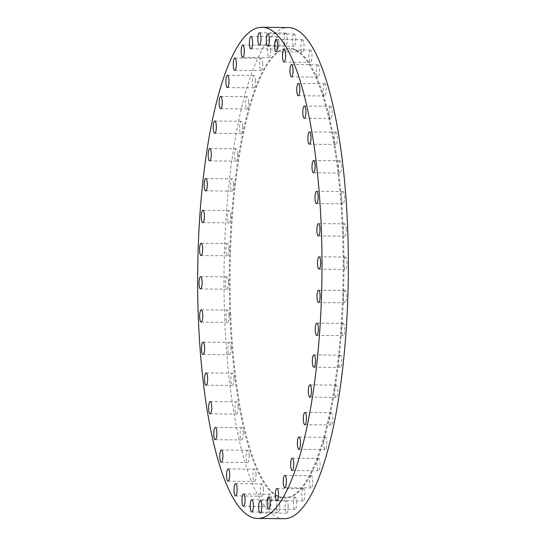 <?xml version="1.0" encoding="UTF-8"?>
<svg xmlns="http://www.w3.org/2000/svg" width="546" height="546" viewBox="0 0 546 546"><rect width="100%" height="100%" fill="white"/><g stroke="black" fill="none" stroke-linecap="round" stroke-linejoin="round"><path stroke-width="0.41" stroke-dasharray="2.73 2.05" d="M294.785 497.229A6.149 1.556 90.5 0 1 295.079 497.126A6.149 1.556 90.5 0 1 296.574 502.716A6.149 1.556 90.5 0 1 295.25 509.322A6.149 1.556 90.5 0 1 294.956 509.425A6.149 1.556 90.5 0 1 293.461 503.835A6.149 1.556 90.5 0 1 294.785 497.229M288.124 505.937A6.149 1.556 90.5 0 1 286.527 513.22A6.149 1.556 90.5 0 1 285.046 508.203A6.149 1.556 90.5 0 1 286.643 500.921A6.149 1.556 90.5 0 1 288.124 505.937M279.689 504.968A6.149 1.556 90.5 0 1 278.091 512.25A6.149 1.556 90.5 0 1 276.61 507.234A6.149 1.556 90.5 0 1 278.207 499.945A6.149 1.556 90.5 0 1 279.689 504.968M271.417 499.256A6.149 1.556 90.5 0 1 269.813 506.538A6.149 1.556 90.5 0 1 268.332 501.515A6.149 1.556 90.5 0 1 269.936 494.232A6.149 1.556 90.5 0 1 271.417 499.256M263.472 488.916A6.149 1.556 90.5 0 1 261.875 496.198A6.149 1.556 90.5 0 1 260.394 491.182A6.149 1.556 90.5 0 1 261.991 483.892A6.149 1.556 90.5 0 1 263.472 488.916M256.019 474.16A6.149 1.556 90.5 0 1 254.422 481.442A6.149 1.556 90.5 0 1 252.941 476.426A6.149 1.556 90.5 0 1 254.538 469.144A6.149 1.556 90.5 0 1 256.019 474.16M249.215 455.289A6.149 1.556 90.5 0 1 247.618 462.571A6.149 1.556 90.5 0 1 246.137 457.555A6.149 1.556 90.5 0 1 247.734 450.273A6.149 1.556 90.5 0 1 249.215 455.289M243.195 432.685A6.149 1.556 90.5 0 1 241.598 439.967A6.149 1.556 90.5 0 1 240.117 434.95A6.149 1.556 90.5 0 1 241.714 427.668A6.149 1.556 90.5 0 1 243.195 432.685M238.083 406.811A6.149 1.556 90.5 0 1 236.486 414.093A6.149 1.556 90.5 0 1 235.005 409.077A6.149 1.556 90.5 0 1 236.602 401.795A6.149 1.556 90.5 0 1 238.083 406.811M233.975 378.194A6.149 1.556 90.5 0 1 232.378 385.476A6.149 1.556 90.5 0 1 230.897 380.46A6.149 1.556 90.5 0 1 232.494 373.177A6.149 1.556 90.5 0 1 233.975 378.194M230.965 347.413A6.149 1.556 90.5 0 1 229.368 354.695A6.149 1.556 90.5 0 1 227.887 349.679A6.149 1.556 90.5 0 1 229.484 342.397A6.149 1.556 90.5 0 1 230.965 347.413M229.115 315.103A6.149 1.556 90.5 0 1 227.511 322.386A6.149 1.556 90.5 0 1 226.037 317.363A6.149 1.556 90.5 0 1 227.634 310.08A6.149 1.556 90.5 0 1 229.115 315.103M228.453 281.907A6.149 1.556 90.5 0 1 226.849 289.189A6.149 1.556 90.5 0 1 225.375 284.173A6.149 1.556 90.5 0 1 226.972 276.89A6.149 1.556 90.5 0 1 228.453 281.907M228.992 248.512A6.149 1.556 90.5 0 1 227.395 255.794A6.149 1.556 90.5 0 1 225.914 250.778A6.149 1.556 90.5 0 1 227.518 243.496A6.149 1.556 90.5 0 1 228.992 248.512M230.733 215.595A6.149 1.556 90.5 0 1 229.136 222.877A6.149 1.556 90.5 0 1 227.655 217.861A6.149 1.556 90.5 0 1 229.259 210.579A6.149 1.556 90.5 0 1 230.733 215.595M233.633 183.831A6.149 1.556 90.5 0 1 232.036 191.114A6.149 1.556 90.5 0 1 230.555 186.09A6.149 1.556 90.5 0 1 232.152 178.808A6.149 1.556 90.5 0 1 233.633 183.831M237.64 153.856A6.149 1.556 90.5 0 1 236.036 161.138A6.149 1.556 90.5 0 1 234.555 156.122A6.149 1.556 90.5 0 1 236.159 148.84A6.149 1.556 90.5 0 1 237.64 153.856M242.656 126.283A6.149 1.556 90.5 0 1 241.059 133.572A6.149 1.556 90.5 0 1 239.578 128.549A6.149 1.556 90.5 0 1 241.175 121.267A6.149 1.556 90.5 0 1 242.656 126.283M248.594 101.686A6.149 1.556 90.5 0 1 246.997 108.968A6.149 1.556 90.5 0 1 245.516 103.952A6.149 1.556 90.5 0 1 247.113 96.662A6.149 1.556 90.5 0 1 248.594 101.686M255.33 80.549A6.149 1.556 90.5 0 1 253.733 87.831A6.149 1.556 90.5 0 1 252.252 82.815A6.149 1.556 90.5 0 1 253.849 75.532A6.149 1.556 90.5 0 1 255.33 80.549M262.722 63.309A6.149 1.556 90.5 0 1 261.125 70.591A6.149 1.556 90.5 0 1 259.643 65.575A6.149 1.556 90.5 0 1 261.241 58.292A6.149 1.556 90.5 0 1 262.722 63.309M270.625 50.321A6.149 1.556 90.5 0 1 269.028 57.603A6.149 1.556 90.5 0 1 267.547 52.587A6.149 1.556 90.5 0 1 269.144 45.304A6.149 1.556 90.5 0 1 270.625 50.321M278.876 41.844A6.149 1.556 90.5 0 1 277.272 49.126A6.149 1.556 90.5 0 1 275.798 44.11A6.149 1.556 90.5 0 1 277.395 36.828A6.149 1.556 90.5 0 1 278.876 41.844M285.531 33.135A6.149 1.556 90.5 0 1 285.824 33.033A6.149 1.556 90.5 0 1 287.319 38.623A6.149 1.556 90.5 0 1 285.995 45.229A6.149 1.556 90.5 0 1 285.708 45.332A6.149 1.556 90.5 0 1 284.207 39.742A6.149 1.556 90.5 0 1 285.531 33.135M293.973 34.111A6.149 1.556 90.5 0 1 294.26 34.002A6.149 1.556 90.5 0 1 295.755 39.592A6.149 1.556 90.5 0 1 294.437 46.198A6.149 1.556 90.5 0 1 294.144 46.308A6.149 1.556 90.5 0 1 292.649 40.718A6.149 1.556 90.5 0 1 293.973 34.111M302.245 39.824A6.149 1.556 90.5 0 1 302.539 39.715A6.149 1.556 90.5 0 1 304.033 45.304A6.149 1.556 90.5 0 1 302.709 51.911A6.149 1.556 90.5 0 1 302.416 52.02A6.149 1.556 90.5 0 1 300.921 46.43A6.149 1.556 90.5 0 1 302.245 39.824M310.189 50.164A6.149 1.556 90.5 0 1 310.483 50.055A6.149 1.556 90.5 0 1 311.978 55.644A6.149 1.556 90.5 0 1 310.654 62.251A6.149 1.556 90.5 0 1 310.36 62.353A6.149 1.556 90.5 0 1 308.865 56.77A6.149 1.556 90.5 0 1 310.189 50.164M317.635 64.919A6.149 1.556 90.5 0 1 317.929 64.81A6.149 1.556 90.5 0 1 319.424 70.4A6.149 1.556 90.5 0 1 318.1 77.006A6.149 1.556 90.5 0 1 317.813 77.109A6.149 1.556 90.5 0 1 316.318 71.519A6.149 1.556 90.5 0 1 317.635 64.919M324.44 83.784A6.149 1.556 90.5 0 1 324.733 83.681A6.149 1.556 90.5 0 1 326.228 89.271A6.149 1.556 90.5 0 1 324.904 95.878A6.149 1.556 90.5 0 1 324.617 95.98A6.149 1.556 90.5 0 1 323.123 90.39A6.149 1.556 90.5 0 1 324.44 83.784M330.46 106.388A6.149 1.556 90.5 0 1 330.753 106.286A6.149 1.556 90.5 0 1 332.248 111.875A6.149 1.556 90.5 0 1 330.931 118.482A6.149 1.556 90.5 0 1 330.637 118.584A6.149 1.556 90.5 0 1 329.142 112.995A6.149 1.556 90.5 0 1 330.46 106.388M335.578 132.262A6.149 1.556 90.5 0 1 335.865 132.159A6.149 1.556 90.5 0 1 337.367 137.749A6.149 1.556 90.5 0 1 336.043 144.356A6.149 1.556 90.5 0 1 335.749 144.458A6.149 1.556 90.5 0 1 334.254 138.868A6.149 1.556 90.5 0 1 335.578 132.262M339.68 160.879A6.149 1.556 90.5 0 1 339.974 160.777A6.149 1.556 90.5 0 1 341.468 166.366A6.149 1.556 90.5 0 1 340.144 172.973A6.149 1.556 90.5 0 1 339.858 173.075A6.149 1.556 90.5 0 1 338.356 167.486A6.149 1.556 90.5 0 1 339.68 160.879M303.037 488.752A6.149 1.556 90.5 0 1 303.323 488.65A6.149 1.556 90.5 0 1 304.818 494.239A6.149 1.556 90.5 0 1 303.501 500.846A6.149 1.556 90.5 0 1 303.207 500.948A6.149 1.556 90.5 0 1 301.713 495.358A6.149 1.556 90.5 0 1 303.037 488.752M310.94 475.764A6.149 1.556 90.5 0 1 311.227 475.662A6.149 1.556 90.5 0 1 312.721 481.251A6.149 1.556 90.5 0 1 311.404 487.858A6.149 1.556 90.5 0 1 311.111 487.96A6.149 1.556 90.5 0 1 309.616 482.371A6.149 1.556 90.5 0 1 310.94 475.764M318.332 458.524A6.149 1.556 90.5 0 1 318.618 458.422A6.149 1.556 90.5 0 1 320.12 464.011A6.149 1.556 90.5 0 1 318.796 470.618A6.149 1.556 90.5 0 1 318.502 470.72A6.149 1.556 90.5 0 1 317.008 465.131A6.149 1.556 90.5 0 1 318.332 458.524M325.061 437.394A6.149 1.556 90.5 0 1 325.355 437.285A6.149 1.556 90.5 0 1 326.849 442.874A6.149 1.556 90.5 0 1 325.532 449.481A6.149 1.556 90.5 0 1 325.239 449.583A6.149 1.556 90.5 0 1 323.744 444A6.149 1.556 90.5 0 1 325.061 437.394M330.999 412.79A6.149 1.556 90.5 0 1 331.292 412.68A6.149 1.556 90.5 0 1 332.787 418.27A6.149 1.556 90.5 0 1 331.47 424.877A6.149 1.556 90.5 0 1 331.176 424.986A6.149 1.556 90.5 0 1 329.682 419.396A6.149 1.556 90.5 0 1 330.999 412.79M336.022 385.217A6.149 1.556 90.5 0 1 336.316 385.114A6.149 1.556 90.5 0 1 337.81 390.704A6.149 1.556 90.5 0 1 336.486 397.311A6.149 1.556 90.5 0 1 336.193 397.413A6.149 1.556 90.5 0 1 334.698 391.823A6.149 1.556 90.5 0 1 336.022 385.217M340.022 355.248A6.149 1.556 90.5 0 1 340.315 355.139A6.149 1.556 90.5 0 1 341.81 360.729A6.149 1.556 90.5 0 1 340.486 367.335A6.149 1.556 90.5 0 1 340.199 367.444A6.149 1.556 90.5 0 1 338.704 361.855A6.149 1.556 90.5 0 1 340.022 355.248M342.922 323.478A6.149 1.556 90.5 0 1 343.216 323.375A6.149 1.556 90.5 0 1 344.71 328.965A6.149 1.556 90.5 0 1 343.386 335.572A6.149 1.556 90.5 0 1 343.1 335.674A6.149 1.556 90.5 0 1 341.598 330.084A6.149 1.556 90.5 0 1 342.922 323.478M344.663 290.561A6.149 1.556 90.5 0 1 344.956 290.458A6.149 1.556 90.5 0 1 346.451 296.048A6.149 1.556 90.5 0 1 345.127 302.655A6.149 1.556 90.5 0 1 344.833 302.757A6.149 1.556 90.5 0 1 343.338 297.167A6.149 1.556 90.5 0 1 344.663 290.561M345.209 257.166A6.149 1.556 90.5 0 1 345.502 257.064A6.149 1.556 90.5 0 1 346.997 262.653A6.149 1.556 90.5 0 1 345.673 269.26A6.149 1.556 90.5 0 1 345.379 269.362A6.149 1.556 90.5 0 1 343.884 263.773A6.149 1.556 90.5 0 1 345.209 257.166M342.69 191.66A6.149 1.556 90.5 0 1 342.984 191.557A6.149 1.556 90.5 0 1 344.478 197.147A6.149 1.556 90.5 0 1 343.154 203.747A6.149 1.556 90.5 0 1 342.868 203.856A6.149 1.556 90.5 0 1 341.366 198.266A6.149 1.556 90.5 0 1 342.69 191.66M346.314 228.89A6.149 1.556 90.5 0 1 344.717 236.172A6.149 1.556 90.5 0 1 343.236 231.149A6.149 1.556 90.5 0 1 344.84 223.867A6.149 1.556 90.5 0 1 346.314 228.89M229.88 314.537A224.938 56.893 90.5 0 1 288.329 48.198A224.938 56.893 90.5 0 1 342.472 231.716A224.938 56.893 90.5 0 1 284.022 498.054A224.938 56.893 90.5 0 1 229.88 314.537M230.733 314.544A224.938 56.893 90.5 0 1 289.182 48.205A224.938 56.893 90.5 0 1 343.318 231.729A224.938 56.893 90.5 0 1 284.875 498.061A224.938 56.893 90.5 0 1 230.733 314.544M283.824 518.7A245.584 62.114 90.5 0 1 224.713 318.338A245.584 62.114 90.5 0 1 288.527 27.553M268.728 496.874L295.079 497.126M260.176 512.967L286.527 513.22M251.74 511.998L278.091 512.25M243.461 506.285L269.813 506.538M235.517 495.945L261.875 496.198M228.071 481.19L254.422 481.442M221.266 462.319L247.618 462.571M215.247 439.714L241.598 439.967M210.135 413.841L236.486 414.093M206.026 385.223L232.378 385.476M203.016 354.443L229.368 354.695M201.16 322.133L227.511 322.386M200.498 288.936L226.849 289.189M201.044 255.542L227.395 255.794M202.784 222.625L229.136 222.877M205.685 190.861L232.036 191.114M209.684 160.886L236.036 161.138M214.708 133.32L241.059 133.572M220.645 108.715L246.997 108.968M227.382 87.578L253.733 87.831M234.773 70.338L261.125 70.591M242.677 57.35L269.028 57.603M250.921 48.874L277.272 49.126M259.473 32.78L285.824 33.033M267.909 33.75L294.26 34.002M276.187 39.462L302.539 39.715M284.125 49.802L310.483 50.055M291.578 64.558L317.929 64.81M298.382 83.429L324.733 83.681M304.402 106.033L330.753 106.286M309.514 131.907L335.865 132.159M313.622 160.524L339.974 160.777M276.972 488.397L303.323 488.65M284.875 475.409L311.227 475.662M292.267 458.169L318.618 458.422M299.003 437.032L325.355 437.285M304.941 412.428L331.292 412.68M309.964 384.862L336.316 385.114M313.964 354.886L340.315 355.139M316.864 323.123L343.216 323.375M318.605 290.206L344.956 290.458M319.151 256.811L345.502 257.064M316.632 191.305L342.984 191.557M318.366 235.92L344.717 236.172M288.329 48.198L289.182 48.205M284.022 498.054L284.875 498.061M318.489 223.614L344.84 223.867M316.516 203.603L342.868 203.856M319.028 269.11L345.379 269.362M318.482 302.504L344.833 302.757M316.741 335.421L343.1 335.674M313.848 367.192L340.199 367.444M309.841 397.16L336.193 397.413M304.825 424.733L331.176 424.986M298.887 449.338L325.239 449.583M292.151 470.468L318.502 470.72M284.759 487.708L311.111 487.96M276.856 500.696L303.207 500.948M313.506 172.823L339.858 173.075M309.398 144.205L335.749 144.458M304.286 118.332L330.637 118.584M298.266 95.727L324.617 95.98M291.462 76.856L317.813 77.109M284.009 62.108L310.36 62.353M276.064 51.768L302.416 52.02M267.793 46.055L294.144 46.308M259.357 45.079L285.708 45.332M251.044 36.575L277.395 36.828M242.793 45.052L269.144 45.304M234.889 58.04L261.241 58.292M227.498 75.28L253.849 75.532M220.761 96.417L247.113 96.662M214.824 121.014L241.175 121.267M209.807 148.587L236.159 148.84M205.801 178.556L232.152 178.808M202.9 210.326L229.259 210.579M201.167 243.243L227.518 243.496M200.621 276.638L226.972 276.89M201.283 309.828L227.634 310.08M203.132 342.144L229.484 342.397M206.142 372.925L232.494 373.177M210.251 401.542L236.602 401.795M215.363 427.416L241.714 427.668M221.383 450.02L247.734 450.273M228.187 468.891L254.538 469.144M235.64 483.647L261.991 483.892M243.584 493.98L269.936 494.232M251.856 499.692L278.207 499.945M260.292 500.668L286.643 500.921M268.605 509.172L294.956 509.425"/><path stroke-width="0.82" d="M268.898 509.07A6.149 1.556 -89.5 0 0 270.222 502.463A6.149 1.556 -89.5 0 0 268.728 496.874A6.149 1.556 -89.5 0 0 268.434 496.976A6.149 1.556 -89.5 0 0 267.11 503.583A6.149 1.556 -89.5 0 0 268.605 509.172A6.149 1.556 -89.5 0 0 268.898 509.07M258.695 507.951A6.149 1.556 -89.5 0 0 260.176 512.967A6.149 1.556 -89.5 0 0 261.773 505.685A6.149 1.556 -89.5 0 0 260.292 500.668A6.149 1.556 -89.5 0 0 258.695 507.951M250.259 506.981A6.149 1.556 -89.5 0 0 251.74 511.998A6.149 1.556 -89.5 0 0 253.337 504.716A6.149 1.556 -89.5 0 0 251.856 499.692A6.149 1.556 -89.5 0 0 250.259 506.981M241.98 501.262A6.149 1.556 -89.5 0 0 243.461 506.285A6.149 1.556 -89.5 0 0 245.058 499.003A6.149 1.556 -89.5 0 0 243.584 493.98A6.149 1.556 -89.5 0 0 241.98 501.262M234.043 490.929A6.149 1.556 -89.5 0 0 235.517 495.945A6.149 1.556 -89.5 0 0 237.121 488.663A6.149 1.556 -89.5 0 0 235.64 483.647A6.149 1.556 -89.5 0 0 234.043 490.929M226.59 476.173A6.149 1.556 -89.5 0 0 228.071 481.19A6.149 1.556 -89.5 0 0 229.668 473.908A6.149 1.556 -89.5 0 0 228.187 468.891A6.149 1.556 -89.5 0 0 226.59 476.173M219.785 457.302A6.149 1.556 -89.5 0 0 221.266 462.319A6.149 1.556 -89.5 0 0 222.864 455.036A6.149 1.556 -89.5 0 0 221.383 450.02A6.149 1.556 -89.5 0 0 219.785 457.302M213.766 434.698A6.149 1.556 -89.5 0 0 215.247 439.714A6.149 1.556 -89.5 0 0 216.844 432.432A6.149 1.556 -89.5 0 0 215.363 427.416A6.149 1.556 -89.5 0 0 213.766 434.698M208.654 408.824A6.149 1.556 -89.5 0 0 210.135 413.841A6.149 1.556 -89.5 0 0 211.732 406.558A6.149 1.556 -89.5 0 0 210.251 401.542A6.149 1.556 -89.5 0 0 208.654 408.824M204.545 380.207A6.149 1.556 -89.5 0 0 206.026 385.223A6.149 1.556 -89.5 0 0 207.623 377.941A6.149 1.556 -89.5 0 0 206.142 372.925A6.149 1.556 -89.5 0 0 204.545 380.207M201.535 349.426A6.149 1.556 -89.5 0 0 203.016 354.443A6.149 1.556 -89.5 0 0 204.614 347.16A6.149 1.556 -89.5 0 0 203.132 342.144A6.149 1.556 -89.5 0 0 201.535 349.426M199.686 317.11A6.149 1.556 -89.5 0 0 201.16 322.133A6.149 1.556 -89.5 0 0 202.764 314.851A6.149 1.556 -89.5 0 0 201.283 309.828A6.149 1.556 -89.5 0 0 199.686 317.11M199.024 283.92A6.149 1.556 -89.5 0 0 200.498 288.936A6.149 1.556 -89.5 0 0 202.102 281.654A6.149 1.556 -89.5 0 0 200.621 276.638A6.149 1.556 -89.5 0 0 199.024 283.92M199.563 250.525A6.149 1.556 -89.5 0 0 201.044 255.542A6.149 1.556 -89.5 0 0 202.641 248.259A6.149 1.556 -89.5 0 0 201.167 243.243A6.149 1.556 -89.5 0 0 199.563 250.525M201.303 217.608A6.149 1.556 -89.5 0 0 202.784 222.625A6.149 1.556 -89.5 0 0 204.381 215.342A6.149 1.556 -89.5 0 0 202.9 210.326A6.149 1.556 -89.5 0 0 201.303 217.608M204.204 185.838A6.149 1.556 -89.5 0 0 205.685 190.861A6.149 1.556 -89.5 0 0 207.282 183.579A6.149 1.556 -89.5 0 0 205.801 178.556A6.149 1.556 -89.5 0 0 204.204 185.838M208.203 155.869A6.149 1.556 -89.5 0 0 209.684 160.886A6.149 1.556 -89.5 0 0 211.282 153.603A6.149 1.556 -89.5 0 0 209.807 148.587A6.149 1.556 -89.5 0 0 208.203 155.869M213.227 128.296A6.149 1.556 -89.5 0 0 214.708 133.32A6.149 1.556 -89.5 0 0 216.305 126.037A6.149 1.556 -89.5 0 0 214.824 121.014A6.149 1.556 -89.5 0 0 213.227 128.296M219.164 103.699A6.149 1.556 -89.5 0 0 220.645 108.715A6.149 1.556 -89.5 0 0 222.242 101.433A6.149 1.556 -89.5 0 0 220.761 96.417A6.149 1.556 -89.5 0 0 219.164 103.699M225.901 82.562A6.149 1.556 -89.5 0 0 227.382 87.578A6.149 1.556 -89.5 0 0 228.979 80.296A6.149 1.556 -89.5 0 0 227.498 75.28A6.149 1.556 -89.5 0 0 225.901 82.562M233.292 65.322A6.149 1.556 -89.5 0 0 234.773 70.338A6.149 1.556 -89.5 0 0 236.37 63.056A6.149 1.556 -89.5 0 0 234.889 58.04A6.149 1.556 -89.5 0 0 233.292 65.322M241.195 52.334A6.149 1.556 -89.5 0 0 242.677 57.35A6.149 1.556 -89.5 0 0 244.274 50.068A6.149 1.556 -89.5 0 0 242.793 45.052A6.149 1.556 -89.5 0 0 241.195 52.334M249.44 43.857A6.149 1.556 -89.5 0 0 250.921 48.874A6.149 1.556 -89.5 0 0 252.525 41.592A6.149 1.556 -89.5 0 0 251.044 36.575A6.149 1.556 -89.5 0 0 249.44 43.857M259.643 44.977A6.149 1.556 -89.5 0 0 260.968 38.37A6.149 1.556 -89.5 0 0 259.473 32.78A6.149 1.556 -89.5 0 0 259.179 32.883A6.149 1.556 -89.5 0 0 257.855 39.489A6.149 1.556 -89.5 0 0 259.357 45.079A6.149 1.556 -89.5 0 0 259.643 44.977M268.086 45.946A6.149 1.556 -89.5 0 0 269.403 39.339A6.149 1.556 -89.5 0 0 267.909 33.75A6.149 1.556 -89.5 0 0 267.622 33.859A6.149 1.556 -89.5 0 0 266.298 40.465A6.149 1.556 -89.5 0 0 267.793 46.055A6.149 1.556 -89.5 0 0 268.086 45.946M276.358 51.658A6.149 1.556 -89.5 0 0 277.682 45.052A6.149 1.556 -89.5 0 0 276.187 39.462A6.149 1.556 -89.5 0 0 275.894 39.571A6.149 1.556 -89.5 0 0 274.57 46.178A6.149 1.556 -89.5 0 0 276.064 51.768A6.149 1.556 -89.5 0 0 276.358 51.658M284.302 61.998A6.149 1.556 -89.5 0 0 285.626 55.392A6.149 1.556 -89.5 0 0 284.125 49.802A6.149 1.556 -89.5 0 0 283.838 49.911A6.149 1.556 -89.5 0 0 282.514 56.518A6.149 1.556 -89.5 0 0 284.009 62.108A6.149 1.556 -89.5 0 0 284.302 61.998M291.748 76.754A6.149 1.556 -89.5 0 0 293.072 70.147A6.149 1.556 -89.5 0 0 291.578 64.558A6.149 1.556 -89.5 0 0 291.284 64.667A6.149 1.556 -89.5 0 0 289.967 71.273A6.149 1.556 -89.5 0 0 291.462 76.856A6.149 1.556 -89.5 0 0 291.748 76.754M298.553 95.625A6.149 1.556 -89.5 0 0 299.877 89.018A6.149 1.556 -89.5 0 0 298.382 83.429A6.149 1.556 -89.5 0 0 298.089 83.538A6.149 1.556 -89.5 0 0 296.771 90.138A6.149 1.556 -89.5 0 0 298.266 95.727A6.149 1.556 -89.5 0 0 298.553 95.625M304.572 118.229A6.149 1.556 -89.5 0 0 305.897 111.623A6.149 1.556 -89.5 0 0 304.402 106.033A6.149 1.556 -89.5 0 0 304.108 106.136A6.149 1.556 -89.5 0 0 302.791 112.742A6.149 1.556 -89.5 0 0 304.286 118.332A6.149 1.556 -89.5 0 0 304.572 118.229M309.691 144.103A6.149 1.556 -89.5 0 0 311.015 137.496A6.149 1.556 -89.5 0 0 309.514 131.907A6.149 1.556 -89.5 0 0 309.227 132.009A6.149 1.556 -89.5 0 0 307.903 138.616A6.149 1.556 -89.5 0 0 309.398 144.205A6.149 1.556 -89.5 0 0 309.691 144.103M313.793 172.72A6.149 1.556 -89.5 0 0 315.117 166.114A6.149 1.556 -89.5 0 0 313.622 160.524A6.149 1.556 -89.5 0 0 313.329 160.626A6.149 1.556 -89.5 0 0 312.005 167.233A6.149 1.556 -89.5 0 0 313.506 172.823A6.149 1.556 -89.5 0 0 313.793 172.72M277.15 500.593A6.149 1.556 -89.5 0 0 278.467 493.987A6.149 1.556 -89.5 0 0 276.972 488.397A6.149 1.556 -89.5 0 0 276.685 488.499A6.149 1.556 -89.5 0 0 275.361 495.106A6.149 1.556 -89.5 0 0 276.856 500.696A6.149 1.556 -89.5 0 0 277.15 500.593M285.053 487.605A6.149 1.556 -89.5 0 0 286.37 480.999A6.149 1.556 -89.5 0 0 284.875 475.409A6.149 1.556 -89.5 0 0 284.589 475.511A6.149 1.556 -89.5 0 0 283.265 482.118A6.149 1.556 -89.5 0 0 284.759 487.708A6.149 1.556 -89.5 0 0 285.053 487.605M292.444 470.365A6.149 1.556 -89.5 0 0 293.768 463.759A6.149 1.556 -89.5 0 0 292.267 458.169A6.149 1.556 -89.5 0 0 291.98 458.271A6.149 1.556 -89.5 0 0 290.656 464.878A6.149 1.556 -89.5 0 0 292.151 470.468A6.149 1.556 -89.5 0 0 292.444 470.365M299.174 449.228A6.149 1.556 -89.5 0 0 300.498 442.622A6.149 1.556 -89.5 0 0 299.003 437.032A6.149 1.556 -89.5 0 0 298.71 437.141A6.149 1.556 -89.5 0 0 297.393 443.748A6.149 1.556 -89.5 0 0 298.887 449.338A6.149 1.556 -89.5 0 0 299.174 449.228M305.112 424.624A6.149 1.556 -89.5 0 0 306.436 418.018A6.149 1.556 -89.5 0 0 304.941 412.428A6.149 1.556 -89.5 0 0 304.648 412.537A6.149 1.556 -89.5 0 0 303.33 419.144A6.149 1.556 -89.5 0 0 304.825 424.733A6.149 1.556 -89.5 0 0 305.112 424.624M310.135 397.058A6.149 1.556 -89.5 0 0 311.459 390.451A6.149 1.556 -89.5 0 0 309.964 384.862A6.149 1.556 -89.5 0 0 309.671 384.971A6.149 1.556 -89.5 0 0 308.347 391.571A6.149 1.556 -89.5 0 0 309.841 397.16A6.149 1.556 -89.5 0 0 310.135 397.058M314.134 367.083A6.149 1.556 -89.5 0 0 315.458 360.476A6.149 1.556 -89.5 0 0 313.964 354.886A6.149 1.556 -89.5 0 0 313.67 354.996A6.149 1.556 -89.5 0 0 312.346 361.602A6.149 1.556 -89.5 0 0 313.848 367.192A6.149 1.556 -89.5 0 0 314.134 367.083M317.035 335.319A6.149 1.556 -89.5 0 0 318.359 328.712A6.149 1.556 -89.5 0 0 316.864 323.123A6.149 1.556 -89.5 0 0 316.571 323.225A6.149 1.556 -89.5 0 0 315.247 329.832A6.149 1.556 -89.5 0 0 316.741 335.421A6.149 1.556 -89.5 0 0 317.035 335.319M318.775 302.402A6.149 1.556 -89.5 0 0 320.099 295.796A6.149 1.556 -89.5 0 0 318.605 290.206A6.149 1.556 -89.5 0 0 318.311 290.308A6.149 1.556 -89.5 0 0 316.987 296.915A6.149 1.556 -89.5 0 0 318.482 302.504A6.149 1.556 -89.5 0 0 318.775 302.402M319.321 269.007A6.149 1.556 -89.5 0 0 320.645 262.401A6.149 1.556 -89.5 0 0 319.151 256.811A6.149 1.556 -89.5 0 0 318.857 256.913A6.149 1.556 -89.5 0 0 317.533 263.52A6.149 1.556 -89.5 0 0 319.028 269.11A6.149 1.556 -89.5 0 0 319.321 269.007M316.803 203.501A6.149 1.556 -89.5 0 0 318.127 196.894A6.149 1.556 -89.5 0 0 316.632 191.305A6.149 1.556 -89.5 0 0 316.339 191.407A6.149 1.556 -89.5 0 0 315.015 198.014A6.149 1.556 -89.5 0 0 316.516 203.603A6.149 1.556 -89.5 0 0 316.803 203.501M316.885 230.897A6.149 1.556 -89.5 0 0 318.366 235.92A6.149 1.556 -89.5 0 0 319.963 228.637A6.149 1.556 -89.5 0 0 318.489 223.614A6.149 1.556 -89.5 0 0 316.885 230.897M198.362 318.086A245.584 62.114 90.5 0 1 262.176 27.3A245.584 62.114 90.5 0 1 321.287 227.662A245.584 62.114 90.5 0 1 257.473 518.447A245.584 62.114 90.5 0 1 198.362 318.086M262.176 27.3L288.527 27.553A245.584 62.114 90.5 0 1 347.638 227.914A245.584 62.114 90.5 0 1 283.824 518.7L257.473 518.447"/></g></svg>
